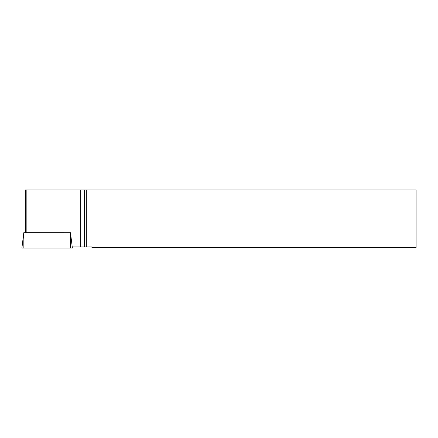 <?xml version="1.0" encoding="UTF-8"?>
<svg xmlns="http://www.w3.org/2000/svg" width="438" height="438" viewBox="0 0 438 438"><rect width="100%" height="100%" fill="white"/><g stroke="black" fill="none" stroke-linecap="round" stroke-linejoin="round"><path stroke-width="0.66" d="M23.794 232.688L70.485 232.688L72.374 248.072L21.9 248.072L23.789 232.688M69.719 232.688L25.475 232.666L25.475 189.928L86.719 189.928L86.719 246.955L91.564 246.955L92.073 247.47L416.1 247.47L416.1 189.928L86.719 189.928M86.719 246.955L80.258 246.955L80.258 189.928M72.237 246.955L80.258 246.955M84.293 189.928L84.293 246.955M26.86 232.666L26.86 189.928M48.081 248.072L22.141 248.072L48.081 248.072M23.822 232.688L23.855 248.072M70.485 248.072L70.452 232.688"/></g></svg>
